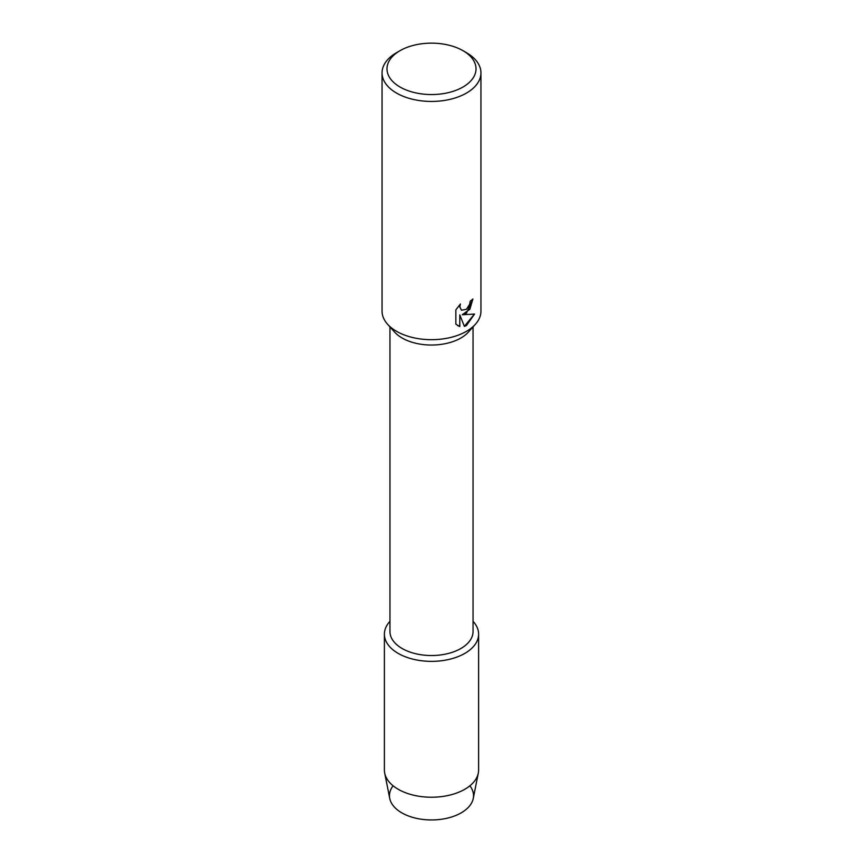 <?xml version="1.0" encoding="UTF-8"?>
<svg xmlns="http://www.w3.org/2000/svg" width="863" height="863" viewBox="0 0 863 863"><rect width="100%" height="100%" fill="white"/><g stroke="black" fill="none" stroke-linecap="round" stroke-linejoin="round"><path stroke-width="1.29" d="M469.893 785.794A42.039 24.272 180 0 1 461.22 812.838A42.039 24.272 180 0 1 407.681 815.675A42.039 24.272 180 0 1 393.107 785.794M473.043 326.904L473.043 631.543A41.543 23.981 180 0 1 460.874 648.501A41.543 23.981 180 0 1 415.599 653.701A41.543 23.981 180 0 1 389.957 631.543L389.957 326.904M464.812 653.399A47.109 27.195 180 0 1 403.442 656.009A47.109 27.195 180 0 1 389.957 621.338A47.109 27.195 180 0 0 384.391 634.165A47.109 27.195 180 0 0 413.474 659.289A47.109 27.195 180 0 0 464.812 653.399A47.109 27.195 180 0 0 473.043 621.338A47.109 27.195 180 0 1 478.609 634.165A47.109 27.195 180 0 1 464.812 653.399M462.978 50.68L466.473 52.697A49.45 28.555 180 0 1 480.95 72.88L480.95 311.122A49.45 28.555 180 0 1 475.405 324.261L468.382 332.093A41.543 23.981 180 0 1 460.874 338.016A41.543 23.981 180 0 1 394.618 332.093L387.595 324.261A49.45 28.555 180 0 1 382.05 311.122L382.05 72.88A49.45 28.555 180 0 1 396.527 52.697L400.022 50.68A44.509 25.696 180 0 1 462.978 50.68A44.509 25.696 180 0 1 462.978 87.023A44.509 25.696 180 0 1 400.033 87.023A44.509 25.696 180 0 1 400.022 50.68L396.527 52.697M475.405 324.261A49.45 28.555 180 0 1 466.473 331.316A49.45 28.555 180 0 1 387.595 324.261M466.473 313.14L462.234 314.758L474.542 314.056L466.473 325.513L464.38 326.397L459.817 314.909L459.817 326.527L455.847 324.186L455.847 309.849L460.432 304.003L459.806 306.85L461.511 310.238L466.473 309.288L469.709 304.164L470.184 301.198A49.45 28.555 0 0 0 472.956 298.976L466.473 313.14M480.95 72.88A49.45 28.555 180 0 1 466.473 93.075A49.45 28.555 180 0 1 412.579 99.267A49.45 28.555 180 0 1 382.05 72.88M472.881 299.04L469.86 309.267L462.234 314.758M461.478 310.216L459.731 306.807L460.281 304.143M457.681 325.653L459.752 326.484L459.817 314.909M464.359 326.343L474.456 314.078M478.609 634.165L478.609 770.044A47.109 27.195 180 0 1 478.296 773.14L473.258 798.448A42.039 24.272 180 0 1 461.22 812.838A42.039 24.272 180 0 1 417.66 818.599A42.039 24.272 180 0 1 389.742 798.448L384.704 773.14A47.109 27.195 180 0 1 384.391 770.044L384.391 634.165M478.296 773.14A47.109 27.195 180 0 1 464.812 789.267A47.109 27.195 180 0 1 415.988 795.718A47.109 27.195 180 0 1 384.704 773.14"/></g></svg>
